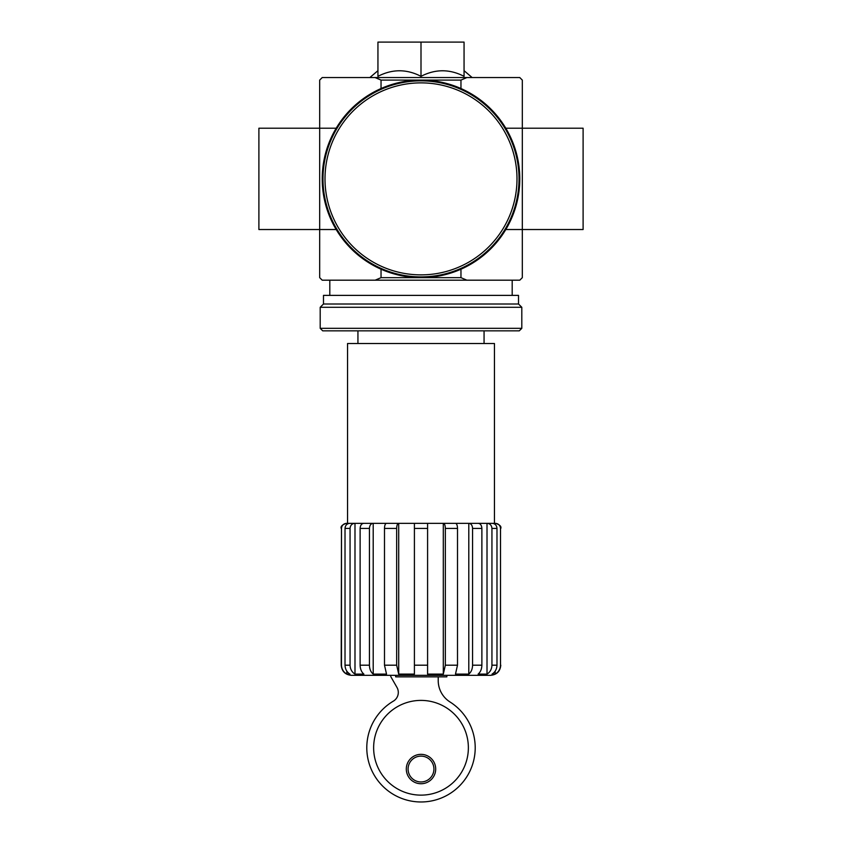 <?xml version="1.0" encoding="UTF-8"?>
<svg xmlns="http://www.w3.org/2000/svg" width="842" height="842" viewBox="0 0 842 842"><rect width="100%" height="100%" fill="white"/><g stroke="black" fill="none" stroke-linecap="round" stroke-linejoin="round"><path stroke-width="1.26" d="M446.839 675.326L446.839 676.842L395.666 676.842L395.666 675.326M396.656 528.418L384.489 528.418C384.605 525.334 385.257 523.65 386.436 523.345L398.603 523.345C397.424 523.64 396.771 525.334 396.656 528.418L396.656 665.191L398.698 674.105L398.698 523.345L427.589 523.345L427.589 674.105L443.302 674.105L445.344 665.191L445.344 528.418C445.229 525.334 444.576 523.65 443.397 523.345L455.564 523.345C456.743 523.64 457.395 525.334 457.511 528.418L457.511 665.191L455.469 674.105L468.794 674.105C471.194 672.095 472.457 669.127 472.572 665.191L472.572 528.418C472.351 525.334 471.152 523.65 468.973 523.345L478.288 523.345C480.466 523.64 481.666 525.334 481.877 528.418L481.877 665.191C481.761 669.127 480.508 672.095 478.109 674.105L487.013 674.105C490.149 672.095 491.791 669.127 491.938 665.191L491.938 528.418C491.654 525.334 490.086 523.65 487.244 523.345L492.286 523.345C495.128 523.64 496.696 525.334 496.98 528.418L496.98 665.191C496.833 669.127 495.191 672.095 492.044 674.105L495.18 674.105L495.18 671.127M495.18 524.419L495.18 523.345L487.013 523.345L487.013 674.105M468.794 674.105L468.794 523.345L487.244 523.345M443.302 674.105L443.302 523.345L468.973 523.345M398.698 674.105L414.411 674.105L414.411 523.345L443.397 523.345M398.603 523.345L363.712 523.345C361.534 523.65 360.334 525.334 360.123 528.418L360.123 665.191C360.239 669.127 361.492 672.095 363.891 674.105L354.987 674.105C351.851 672.095 350.209 669.127 350.062 665.191C350.209 669.127 351.851 672.095 354.987 674.105L354.987 523.345L373.206 523.345L373.206 674.105C370.806 672.095 369.543 669.127 369.428 665.191C369.543 669.127 370.806 672.095 373.206 674.105L386.531 674.105L384.489 665.191L384.489 528.418M346.82 524.419L346.567 523.345C343.483 523.65 341.789 525.334 341.484 528.418L341.484 665.191C341.652 669.106 343.431 672.084 346.82 674.105L349.956 674.105C346.809 672.095 345.167 669.127 345.02 665.191L350.062 665.191L350.062 528.418C350.346 525.334 351.914 523.64 354.756 523.345L349.714 523.345C346.872 523.65 345.304 525.334 345.02 528.418L345.02 665.191M346.82 523.345L354.756 523.345M346.82 674.105L346.82 671.127M500.516 528.418L500.516 665.191C500.348 669.106 498.569 672.084 495.18 674.105C498.548 672.095 500.327 669.116 500.516 665.191L500.516 528.418C500.201 525.334 498.506 523.64 495.433 523.345L495.18 523.345M414.411 528.418L427.589 528.418L427.589 523.345M341.21 665.191L341.484 528.418L341.21 665.191C341.81 671.348 345.188 674.716 351.346 675.326L490.654 675.326C496.812 674.716 500.19 671.348 500.79 665.191M373.027 523.345C370.848 523.64 369.649 525.334 369.428 528.418L369.428 665.191L360.123 665.191M377.942 76.338C392.288 68.928 406.644 68.928 421 76.338C435.346 68.928 449.702 68.928 464.058 76.338L464.058 42.1L377.942 42.1L377.942 76.338M466.868 77.559L460.963 80.095L381.037 80.095L375.132 77.559L519.788 77.559L522.314 80.095L522.314 128.216L583.106 128.216L583.106 229.529L522.314 229.529L522.314 128.216L505.8 128.216M375.132 77.559L322.212 77.559L319.686 80.095L319.686 277.66L322.212 280.186L519.788 280.186L522.314 277.66L522.314 229.529L505.8 229.529M375.132 280.186L381.037 277.66L460.963 277.66L460.963 269.208M460.963 80.095L460.963 88.536M381.037 80.095L381.037 88.536M336.2 229.529L258.894 229.529L258.894 128.216L336.2 128.216M381.037 277.66L381.037 269.208M460.963 277.66L466.868 280.186M421 76.338L421 42.1M347.546 523.345L347.546 343.515L494.454 343.515L494.454 523.345M372.88 675.326L469.12 675.326M373.637 747.759A47.362 47.362 0 0 0 444.681 788.786A47.362 47.362 0 0 0 444.681 706.743A47.362 47.362 0 0 0 373.637 747.759M390.762 675.326A2.537 2.537 0 0 0 391.046 677.084L396.961 687.398A10.136 10.136 0 0 1 392.972 701.365A54.204 54.204 0 0 0 379.458 782.586A54.204 54.204 0 0 0 461.795 783.46A54.204 54.204 0 0 0 449.996 701.965A25.334 25.334 0 0 1 438.219 680.568L438.219 676.842M406.307 769.041A14.693 14.693 0 0 0 428.346 781.765A14.693 14.693 0 0 0 428.346 756.316A14.693 14.693 0 0 0 406.307 769.041M408.086 769.041A12.914 12.914 0 0 0 427.462 780.229A12.914 12.914 0 0 0 427.462 757.853A12.914 12.914 0 0 0 408.086 769.041M322.981 178.872A98.019 98.019 0 0 0 470.015 263.767A98.019 98.019 0 0 0 470.015 93.988A98.019 98.019 0 0 0 322.981 178.872M322.212 178.872A98.788 98.788 0 0 0 470.394 264.42A98.788 98.788 0 0 0 470.394 93.325A98.788 98.788 0 0 0 322.212 178.872M320.192 328.317L322.728 330.853L519.272 330.853L521.808 328.317L521.808 307.288L320.192 307.288L320.192 328.317L521.808 328.317M320.192 307.288L323.486 304.004L518.514 304.004L521.808 307.288M323.486 304.004L323.486 295.384L518.514 295.384L518.514 304.004M414.411 665.191L427.589 665.191M445.344 665.191L457.511 665.191M445.344 528.418L457.511 528.418M472.572 665.191L481.877 665.191M472.572 528.418L481.877 528.418M491.938 665.191L496.98 665.191M491.938 528.418L496.98 528.418M345.02 528.418L350.062 528.418M360.123 528.418L369.428 528.418M396.656 665.191L384.489 665.191M325.001 178.872A95.999 95.999 0 0 0 468.994 262.009A95.999 95.999 0 0 0 468.994 95.735A95.999 95.999 0 0 0 325.001 178.872M484.066 343.515L484.066 330.853M357.934 343.515L357.934 330.853M377.942 70.675L369.838 77.559M464.058 70.675L472.162 77.559M512.189 295.384L512.189 280.186M329.811 295.384L329.811 280.186M341.21 528.418C340.484 526.492 342.178 524.798 346.283 523.345M500.79 528.418C501.516 526.492 499.822 524.798 495.717 523.345"/></g></svg>

